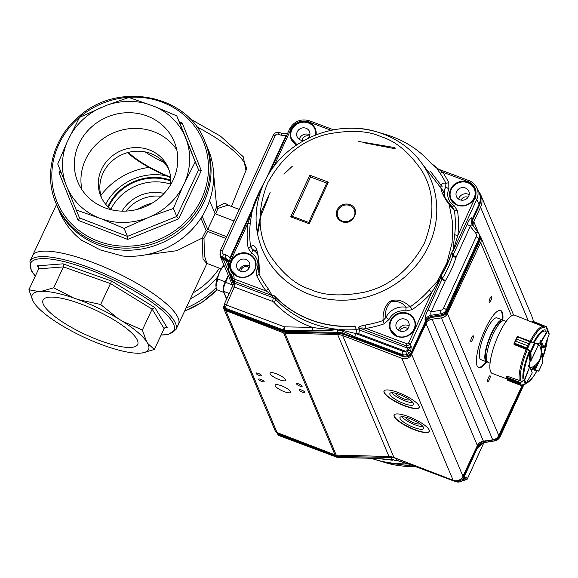 <?xml version="1.0" encoding="UTF-8"?>
<svg xmlns="http://www.w3.org/2000/svg" width="578" height="578" viewBox="0 0 578 578"><rect width="100%" height="100%" fill="white"/><g stroke="black" fill="none" stroke-linecap="round" stroke-linejoin="round"><path stroke-width="0.87" d="M143.055 286.991A80.609 20.382 25.1 0 1 178.501 324.164A80.609 20.382 -154.9 0 0 94.142 262.976A80.609 20.382 -154.9 0 0 32.505 255.772A80.609 20.382 25.1 0 1 143.055 286.991M38.769 291.522A64.252 16.242 -154.9 0 0 33.025 301.124L28.9 289.759L38.769 291.522L41.327 291.319L53.675 287.793L73.507 297.923L78.355 299.642L100.666 304.483L118.122 318.586L122.42 321.224L142.354 330.038L146.48 341.41L147.715 343.419L154.319 349.495L141.971 353.021L139.414 353.223A64.252 16.242 -154.9 0 1 139.132 353.23L139.161 353.23M34.261 303.132A64.252 16.242 -154.9 0 0 35.366 304.628L33.025 301.124M35.366 304.628A64.252 16.242 -154.9 0 0 58.313 323.319L62.619 325.956A64.252 16.242 -154.9 0 0 102.385 344.9L107.233 346.619A64.252 16.242 -154.9 0 0 139.132 353.23M141.971 353.021A64.252 16.242 -154.9 0 0 147.715 343.419M146.48 341.41A64.252 16.242 -154.9 0 0 122.42 321.224M118.122 318.586A64.252 16.242 -154.9 0 0 78.355 299.642M73.507 297.923A64.252 16.242 -154.9 0 0 41.327 291.319M114.711 320.349A52.251 13.207 25.1 0 1 137.687 344.437A52.251 13.207 25.1 0 1 84.764 334.236A52.251 13.207 25.1 0 1 43.054 300.112A52.251 13.207 25.1 0 1 114.711 320.349M111.691 281.096L110.456 283.581L63.464 266.899L63.06 263.828L111.691 281.096L154.832 307.547L167.208 327.683L165.879 327.43L164.109 328.6L154.319 349.495M154.832 307.547L152.144 309.143L142.354 330.038M53.675 287.793L63.464 266.899L38.69 268.857L38.531 266.841L37.418 265.851L63.06 263.828M164.109 328.6L152.144 309.143L110.456 283.581L100.666 304.483M38.69 268.857L28.9 289.759M170.503 184.122A47.772 44.506 -22.8 0 0 110.86 209.214M164.065 193.449A36.573 34.073 -22.8 0 0 122.03 211.136M186.087 307.973A80.609 75.104 -22.8 0 0 216.093 287.656A80.609 75.104 157.2 0 1 186.087 307.973M152.13 203.138A52.251 48.682 -22.8 0 0 137.297 209.381M170.72 180.986A47.772 44.506 -22.8 0 0 108.469 207.184M170.727 180.228A48.516 45.2 -22.8 0 0 107.913 206.657M148.936 167.396A68.298 63.631 -22.8 0 0 100.854 195.436M105.68 204.222A52.995 49.376 157.2 0 1 166.11 175.791M161.219 196.296A36.573 34.073 -22.8 0 0 126.055 211.093M127.543 152.621A48.516 12.268 -154.9 0 0 170.618 177.648M98.166 244.899A80.609 75.104 -22.8 0 0 186.145 226.692A80.609 75.104 -22.8 0 0 205.558 143.004A80.609 75.104 157.2 0 1 186.145 226.692A80.609 75.104 157.2 0 1 98.166 244.899A80.609 75.104 157.2 0 1 56.955 205.537A80.609 75.104 -22.8 0 0 98.166 244.899M145.006 151.884A46.652 11.791 -154.9 0 0 164 162.44M233.924 220.969L215.074 213.716L209.568 200.617M226.713 236.72L207.726 229.408L215.074 213.716M206.751 263.46L202.986 259.06L202.163 238.114L206.122 230.412L200.956 218.152M206.122 230.412L207.639 231.417L203.998 238.353L204.468 255.823L206.837 263.272M225.919 238.454L207.639 231.417M207.726 229.408L202.177 216.23M239.213 209.438L227.927 205.096L217.863 208.463L215.717 213.961M214.481 212.299L216.671 206.931L217.863 208.463M216.678 207.148L224.726 203.08L229.242 205.602M202.336 238.028L203.998 238.353M56.066 203.434L59.52 211.635A80.609 75.104 -22.8 0 0 81.563 240.224L100.269 249.898L122.601 256.018A80.609 75.104 -22.8 0 0 208.123 149.102L204.67 140.902C187.323 94.402 117.753 80.999 78.919 116.532C53.097 137.867 43.408 174.614 56.066 203.434A80.609 75.104 -22.8 0 0 97.285 242.796A80.609 75.104 -22.8 0 0 185.263 224.596A80.609 75.104 -22.8 0 0 204.67 140.902M128.388 152.397A46.652 11.791 -154.9 0 0 170.568 177.114M144.717 254.992L176.825 250.708L202.163 238.114M216.671 206.931L213.528 172.743M193.182 292.822A77.625 72.322 -22.8 0 0 219.402 268.192M190.408 298.747A80.609 75.104 -22.8 0 0 217.603 276.941M232.06 206.686A80.609 75.104 -22.8 0 0 231.749 205.739M101.627 198.008A36.573 34.073 157.2 0 1 111.915 161.168A36.573 34.073 157.2 0 1 151.06 153.618A36.573 34.073 157.2 0 1 168.935 169.679M67.099 142.065A64.252 59.859 -22.8 0 0 65.581 183.58L57.735 163.971L67.099 142.065L79.562 117.377L106.338 105.384L128.872 97.472L154.875 106.634L176.781 115.911L195.227 161.898L182.764 186.586L173.407 208.492L150.865 216.403L124.097 228.397L102.183 219.113L76.18 209.959L65.581 183.58M67.489 188.327A64.252 59.859 -22.8 0 0 97.241 217.212M102.183 219.113A64.252 59.859 -22.8 0 0 145.779 218.462M150.865 216.403A64.252 59.859 -22.8 0 0 182.764 186.586M185.018 181.781A64.252 59.859 -22.8 0 0 186.535 140.266M184.628 135.519A64.252 59.859 -22.8 0 0 154.875 106.634M149.933 104.734A64.252 59.859 -22.8 0 0 106.338 105.384M101.251 107.443A64.252 59.859 -22.8 0 0 69.353 137.261M147.506 116.142A52.251 48.682 157.2 0 1 174.216 141.661A52.251 48.682 157.2 0 1 144.941 206.794A52.251 48.682 157.2 0 1 77.9 182.186A52.251 48.682 157.2 0 1 90.479 127.948A52.251 48.682 157.2 0 1 147.506 116.142M179.296 121.886L182.214 123.006L201.303 170.597L178.718 218.816L176.767 216.475L173.407 208.492M78.102 220.334L79.547 217.949L127.456 236.38L127.687 239.415L78.102 220.334L59.014 172.743L60.22 170.178M201.303 170.597L198.586 169.881L195.227 161.898M182.214 123.006L180.148 123.902L176.781 115.911M61.044 172.237L59.014 172.743M79.54 217.942L76.18 209.959M180.148 123.902L198.586 169.881L176.767 216.475L127.456 236.38L124.097 228.397M81.946 189.721A52.251 48.682 157.2 0 1 100.514 140.642A52.251 48.682 157.2 0 1 154.109 131.842A52.251 48.682 157.2 0 1 176.774 149.818M111.713 209.857A36.573 34.073 157.2 0 1 100.803 196.209A36.573 34.073 157.2 0 1 109.61 158.235A36.573 34.073 157.2 0 1 149.529 149.977A36.573 34.073 157.2 0 1 168.227 167.837A36.573 34.073 157.2 0 1 170.358 185.177M478.374 367.442A30.605 7.984 111.1 0 0 486.055 361.633M502.145 319.836A30.605 7.984 111.1 0 0 500.338 310.379M486.495 361.799L480.983 359.675A22.39 5.838 -68.9 0 1 485.867 331.281A22.39 5.838 -68.9 0 1 497.066 317.886L502.578 320.002A22.39 5.838 111.1 0 0 489.089 338.802A22.39 5.838 111.1 0 0 486.495 361.799A22.39 5.838 111.1 0 0 487.471 361.864M384.095 390.923A19.406 4.906 -154.9 0 0 399.636 403.466A19.406 4.906 -154.9 0 0 419.223 407.382M413.487 403.552A13.063 3.302 25.1 0 1 413.552 404.564A13.063 3.302 25.1 0 1 400.323 402.013A13.063 3.302 25.1 0 1 389.89 393.481A13.063 3.302 25.1 0 1 401.5 395.301A13.063 3.302 25.1 0 1 413.487 403.552M394.189 414.917A19.406 4.906 -154.9 0 0 409.737 427.453A19.406 4.906 -154.9 0 0 429.324 431.369M423.587 427.539A13.063 3.302 25.1 0 1 423.645 428.551A13.063 3.302 25.1 0 1 410.416 426A13.063 3.302 25.1 0 1 399.99 417.468A13.063 3.302 25.1 0 1 411.594 419.296A13.063 3.302 25.1 0 1 423.587 427.539M388.98 456.512L337.66 334.554L284.903 333.152A3.735 3.475 157.2 0 1 283.661 332.906L225.745 310.617L277.072 432.575L334.98 454.864A3.735 3.475 -22.8 0 0 336.223 455.11L388.98 456.512A14.927 13.908 157.2 0 1 393.95 457.494L453.152 480.282A7.463 6.958 -22.8 0 0 462.964 476.272L477.37 445.522L426.051 323.572L411.644 354.321A7.463 6.958 -22.8 0 1 401.833 358.324L453.152 480.282M426.051 323.572A7.463 6.958 -22.8 0 1 432.062 319.201L483.389 441.159A7.463 6.958 -22.8 0 0 477.37 445.522M432.062 319.201L441.411 317.893A7.463 6.958 -22.8 0 0 447.423 313.522L480.65 242.601A7.463 6.958 -22.8 0 0 480.802 237.117A7.463 6.958 -22.8 0 0 479.935 235.643L479.733 235.376M483.389 441.159L492.731 439.851A7.463 6.958 -22.8 0 0 498.742 435.48L522.382 385.013M486.741 361.871A30.605 7.984 -68.9 0 1 478.7 367.601A30.605 7.984 -68.9 0 1 485.383 328.795A30.605 7.984 -68.9 0 1 500.685 310.48A30.605 7.984 -68.9 0 1 502.817 320.118M471.655 337.631A3.085 0.802 -68.9 0 1 473.201 335.789A3.085 0.802 -68.9 0 1 472.84 338.954A3.085 0.802 -68.9 0 1 470.983 341.547A3.085 0.802 -68.9 0 1 471.655 337.631M490.036 298.393A3.085 0.802 -68.9 0 1 491.582 296.55A3.085 0.802 -68.9 0 1 491.228 299.715A3.085 0.802 -68.9 0 1 489.364 302.308A3.085 0.802 -68.9 0 1 490.036 298.393M488.482 377.615A3.085 0.802 -68.9 0 1 490.028 375.772A3.085 0.802 -68.9 0 1 489.667 378.937A3.085 0.802 -68.9 0 1 487.81 381.531A3.085 0.802 -68.9 0 1 488.482 377.615M473.317 226.265A7.463 6.958 157.2 0 1 473.779 221.685L480.549 207.227A16.422 15.303 -22.8 0 0 480.889 195.162A16.422 15.303 -22.8 0 0 478.468 191.296M533.277 321.433A16.422 15.303 -22.8 0 0 532.208 317.12L480.889 195.162M220.016 254.371A5.968 5.563 -22.8 0 0 220.413 256.654A5.968 5.563 -22.8 0 0 223.469 259.565L225.868 260.49A7.463 6.958 157.2 0 1 228.635 262.441M229.545 272.859A16.422 15.303 -22.8 0 0 230.644 277.613A16.422 15.303 -22.8 0 0 232.941 281.341A4.48 4.176 157.2 0 1 233.396 281.999M261.624 375.527A3.085 0.78 25.1 0 1 261.639 375.765A3.085 0.78 25.1 0 1 258.511 375.165A3.085 0.78 25.1 0 1 256.054 373.15A3.085 0.78 25.1 0 1 258.792 373.583A3.085 0.78 25.1 0 1 261.624 375.527M304.664 392.094A3.085 0.78 25.1 0 1 304.678 392.332A3.085 0.78 25.1 0 1 301.55 391.732A3.085 0.78 25.1 0 1 299.086 389.716A3.085 0.78 25.1 0 1 301.832 390.15A3.085 0.78 25.1 0 1 304.664 392.094M302.142 386.097A3.085 0.78 25.1 0 1 302.157 386.335A3.085 0.78 25.1 0 1 299.028 385.736A3.085 0.78 25.1 0 1 296.565 383.72A3.085 0.78 25.1 0 1 299.31 384.146A3.085 0.78 25.1 0 1 302.142 386.097M264.146 381.531A3.085 0.78 25.1 0 1 264.16 381.769A3.085 0.78 25.1 0 1 261.039 381.162A3.085 0.78 25.1 0 1 258.576 379.146A3.085 0.78 25.1 0 1 261.314 379.58A3.085 0.78 25.1 0 1 264.146 381.531M285.539 379.71A8.54 2.16 25.1 0 1 285.575 380.367A8.54 2.16 25.1 0 1 276.927 378.698A8.54 2.16 25.1 0 1 270.107 373.121A8.54 2.16 25.1 0 1 277.693 374.313A8.54 2.16 25.1 0 1 285.539 379.71M290.582 391.703A8.54 2.16 25.1 0 1 290.626 392.361A8.54 2.16 25.1 0 1 281.97 390.692A8.54 2.16 25.1 0 1 275.15 385.114A8.54 2.16 25.1 0 1 282.743 386.306A8.54 2.16 25.1 0 1 290.582 391.703M337.66 334.554A14.927 13.908 157.2 0 1 342.631 335.536L401.833 358.324M419.079 406.009A19.406 4.906 25.1 0 1 419.173 407.512A19.406 4.906 25.1 0 1 399.514 403.726A19.406 4.906 25.1 0 1 384.023 391.053A19.406 4.906 25.1 0 1 401.269 393.762A19.406 4.906 25.1 0 1 419.079 406.009M429.179 430.003A19.406 4.906 25.1 0 1 429.266 431.506A19.406 4.906 25.1 0 1 409.614 427.713A19.406 4.906 25.1 0 1 394.117 415.04A19.406 4.906 25.1 0 1 411.363 417.75A19.406 4.906 25.1 0 1 429.179 430.003M223.896 306.094A3.735 3.475 -22.8 0 0 225.745 310.617M302.142 140.425A4.964 4.624 157.2 0 1 309.461 136.263M461.15 200.125A4.964 4.624 157.2 0 1 468.057 197.3M399.839 331.042A4.964 4.624 157.2 0 1 407.808 328.73M240.867 271.414A4.964 4.624 157.2 0 1 249.241 267.766M409.665 399.759A7.543 1.907 25.1 0 1 402.136 398.134A7.543 1.907 25.1 0 1 396.067 393.387M391.696 392.729A13.063 3.302 -154.9 0 0 401.544 399.398A13.063 3.302 -154.9 0 0 412.967 402.693M419.758 423.746A7.543 1.907 25.1 0 1 412.23 422.121A7.543 1.907 25.1 0 1 406.161 417.381M401.789 416.724A13.063 3.302 -154.9 0 0 411.644 423.385A13.063 3.302 -154.9 0 0 423.067 426.687M223.838 308.796L275.157 430.755A3.735 3.475 -22.8 0 0 277.064 432.575M522.859 384.861L499.536 435.906A6.719 6.257 157.2 0 1 494.154 439.887L484.819 441.274L485.043 442.481L494.602 440.898A6.661 6.206 -22.8 0 0 499.934 436.954L499.081 434.931L502.304 427.886M335.948 455.096L336.512 455.305L337.364 457.321A2.933 2.731 -22.8 0 0 338.34 457.509L366.156 457.993C387.282 458.816 389.03 459.633 391.819 459.958L390.685 457.415L337.892 456.497A2.984 2.782 157.2 0 1 336.895 456.309L278.733 434.555A2.984 2.782 157.2 0 1 277.137 432.973L276.978 432.539M366.156 457.993A2.688 0.419 91 0 0 366.286 458.13L338.47 457.646A2.688 0.419 91 0 1 338.34 457.509L337.487 455.486A2.933 2.738 157.2 0 1 336.512 455.305A1.792 0.462 -69.5 0 1 336.475 455.117M408.581 464.069L397.339 460.565L394.153 460.391L396.797 460.312L408.451 463.932L455.97 481.792L460.543 481.842L462.805 480.412L464.654 478.324C465.81 477.088 466.403 476.734 466.439 477.269L464.567 478.736M409.78 463.585L395.908 458.397L396.797 460.312L397.816 460.565M481.655 444.027L478.649 447.184L478.252 446.137A8.208 7.651 157.2 0 1 484.819 441.274L484.696 440.971M460.543 481.842L462.805 480.412M477.659 444.966A1.792 0.455 -155.4 0 1 477.804 445.161L478.252 446.137L464.148 477.002A6.719 6.257 157.2 0 1 455.775 480.773M464.401 478.945L464.654 478.324L463.7 476.026A6.669 6.213 157.2 0 1 460.312 479.393M463.419 480.78L467.197 479.068L466.439 477.269L463.939 478.873M366.286 458.13L380.331 458.845L392.325 460.211A103.997 96.894 157.2 0 1 386.118 459.358M394.037 460.305L393.647 459.452L391.985 459.286L392.368 460.139L391.609 460.037M390.36 456.613L390.685 457.415A15.678 14.602 157.2 0 1 395.908 458.397L395.843 458.224M478.649 447.184C480 444.475 482.204 442.842 485.267 442.286L494.602 440.898L494.024 439.555M349.697 205.522A8.959 8.345 157.2 0 1 354.35 209.922A8.959 8.345 157.2 0 1 349.329 221.092A8.959 8.345 157.2 0 1 337.834 216.873A8.959 8.345 157.2 0 1 339.965 207.596A8.959 8.345 157.2 0 1 349.697 205.522M326.751 183.082L308.724 222.451L292.519 216.374L310.552 177.005L326.751 183.082L328.34 182.128L309.266 223.773L308.724 222.451M309.266 223.773L290.727 216.822L309.794 175.177L310.552 177.005M290.727 216.822L292.519 216.374M256.827 250.498L252.846 249.783L250.642 246.885C252.839 244.443 254.876 245.426 256.762 249.841C258.72 256.3 259.508 264.384 259.125 274.08L258.72 271.833C258.843 264.319 258.648 259.182 258.135 256.415L256.827 250.498M406.948 343.802A1.192 1.113 -22.8 0 0 408.509 343.151L410.38 344.351L406.479 345.962L406.948 343.802L365.961 328.427L365.303 325.046A103.867 96.772 -22.8 0 0 383.041 320.544L384.189 323.803L389.03 319.49L385.945 317.43A17.969 16.74 157.2 0 1 406.081 307.243C402.743 302.778 397.736 300.835 391.068 301.434C386.444 306.557 384.738 311.889 385.945 317.43L383.041 320.544C382.788 311.853 385.071 305.487 389.875 301.434C396.226 298.479 403.032 300.249 410.293 306.759L406.081 307.243L405.814 310.993L412.186 309.627L410.293 306.759A103.867 96.772 -22.8 0 0 429.353 289.939A2.984 0.491 -138.2 0 0 431.78 292.352A106.735 99.445 157.2 0 1 412.186 309.627M442.596 193.478L446.563 199.981L453.109 208.008L454.395 210.457C442.56 198.63 435.545 181.203 445.913 183.269L448.795 182.735L448.846 188.883L445.703 186.947L442.712 193.709M349.892 204.619C361.423 208.391 353.18 226.395 342.082 221.677A9.703 9.038 157.2 0 1 337.212 209.857A9.703 9.038 157.2 0 1 349.892 204.619M451.974 207.032L454.07 205.631L457.509 210.674L454.395 210.457A103.867 96.772 -22.8 0 1 454.727 234.545A2.984 0.961 6.6 0 0 457.848 235.427L453.766 248.475C453.412 249.638 453.557 249.703 454.2 248.67L453.419 249.768C453.26 247.673 452.726 251.307 454.727 234.545M451.866 252.015L454.2 248.67L476.734 199.468A15.418 14.371 157.2 0 0 476.734 187.669A15.418 14.371 157.2 0 0 468.989 180.676A1.792 0.462 110.6 0 0 468.903 180.582L438.666 169.246L442.632 172.143A2.984 1.069 146 0 1 439.923 172.959A103.867 96.772 -22.8 0 1 445.913 183.269L445.703 186.947A17.969 16.74 157.2 0 0 444.822 197.416M384.189 323.803A106.735 99.445 157.2 0 1 365.961 328.427C362.11 327.748 360.217 327.82 360.289 328.644L358.649 327.842L359.53 330.081L407.338 348.014L411.24 346.403L410.785 350.629L409.13 353.18L406.833 354.552L405.677 351.294L406.811 351.005L407.338 348.014L406.479 345.962L358.23 327.531M359.075 327.69L358.786 327.401C359.502 326.491 361.669 325.703 365.303 325.046M224.148 304.714A2.688 0.686 24.6 0 1 224.141 304.519L232.255 286.811L233.245 284.159L233.31 281.457L235 283.386L273.141 297.692L272.31 295.459L270.844 295.098C270.865 294.31 269.297 292.945 266.118 290.987A106.735 99.445 157.2 0 1 256.849 276.053L259.125 274.08A103.867 96.772 -22.8 0 0 268.149 288.617L271.891 294.99L274.485 295.885L272.578 295.409M268.149 288.617L266.118 290.987L234.762 279.232L234.292 281.392L235.015 284.39L234.314 287.028L272.354 301.297A4.48 4.169 157.2 0 1 273.914 302.323A2.984 1.026 136.7 0 0 275.749 299.404A103.997 96.894 -22.8 0 0 337.147 329.287L337.631 330.32L339.293 330.486L338.968 329.467L355.549 333.506L354.834 336.75L338.925 329.547M271.891 294.997L270.844 295.098L234.292 281.392L232.688 279.788L232.529 278.661L232.681 279.766M257.846 254.573A17.969 16.74 157.2 0 0 252.846 249.783L251.575 253.157L248.135 248.106L250.642 246.885A103.867 96.772 -22.8 0 1 250.296 222.942C252.319 208.571 252.492 211.165 252.47 210.031L247.781 223.505A2.984 0.961 -173.5 0 0 250.296 222.942M256.849 276.053L256.798 269.904L259.11 269.868M274.023 166.356A2.984 0.491 41.9 0 1 273.972 166.32A106.735 99.445 157.2 0 1 274.492 165.742M273.618 166.89L291.384 128.287A13.634 12.702 157.2 0 1 308.695 121.915L331.1 130.317M232.537 278.444L231.381 275.309A15.418 14.371 157.2 0 1 228.91 271.111A15.418 14.371 157.2 0 1 228.96 261.574L252.297 210.493L260.873 188.746A104.25 97.126 -22.8 0 0 253.865 205.609L253.576 206.671M438.637 169.238L430.364 162.548C418.523 149.312 403.82 140.028 386.256 134.696A102.075 95.103 157.2 0 1 430.292 162.497L431.896 164.13M439.114 169.47L434.548 166.464M439.923 172.959L436.809 168.241M441.115 275.46L442.466 278.35L442.047 279.138A2.984 0.759 -155.4 0 0 445.161 281.132A4.48 4.169 157.2 0 1 445.414 280.655A2.984 0.657 31.6 0 1 442.466 278.35A104.445 97.314 -22.8 0 0 452.798 255.779L451.548 253.07A104.307 97.183 157.2 0 1 441.216 275.619L440.646 276.515L441.115 275.46A104.25 97.126 -22.8 0 0 451.432 252.926M409.13 353.18L406.811 351.005L411.24 346.403L410.38 344.351L439.164 281.5C439.974 278.69 437.38 283.343 436.079 285.322L431.78 292.352L408.509 343.151M429.353 289.939C436.376 282.086 439.793 278.748 439.612 279.925L440.646 276.515M273.914 302.323A106.981 99.676 -22.8 0 0 312.358 327.365L284.549 326.852A2.688 0.419 91 0 0 284.737 330.269L312.546 330.775L312.358 327.365C320.436 328.738 328.492 329.409 336.541 329.373L337.147 329.287M233.346 281.645L235.015 284.39L233.519 282.505M253.504 206.736L252.55 209.922M229.972 259.233L230.008 257.745L230.564 257.94M228.96 261.574L230.362 261.531L247.781 223.505A106.735 99.445 157.2 0 0 248.135 248.106M252.861 208.759A2.984 0.853 17.3 0 1 252.441 208.672A4.48 4.169 157.2 0 1 252.246 209.178L230.008 257.745A10.953 10.202 -22.8 0 0 225.969 254.985L223.556 254.082A2.485 2.312 157.2 0 1 222.313 251.062L275.2 135.57A2.485 2.312 157.2 0 1 278.444 134.226L280.857 135.129L285.864 135.765L286.97 134.775M266.501 178.06L285.864 135.765L286.428 135.96M291.384 128.287L290.04 128.078C294.823 120.925 301.34 118.512 309.577 120.838A1.792 0.462 110.6 0 0 308.695 121.915M435.039 166.796L430.393 162.591M478.143 232.356L472.717 225.521C472.139 224.517 471.323 224.777 470.261 226.316L467.147 224.322C469.018 219.756 470.586 217.595 471.865 217.827L471.865 224.156L472.587 225.348M472.717 225.521L471.865 224.148M445.414 280.655A107.429 100.095 -22.8 0 0 456.042 257.448A4.48 4.169 157.2 0 1 456.23 256.95L470.261 226.316L475.716 233.18A3.974 3.706 157.2 0 1 476.127 236.886L443.536 308.052A3.974 3.706 157.2 0 1 440.349 310.4L431.13 311.766C430.559 313.775 430.74 314.909 431.665 315.169C428.601 315.718 426.398 317.351 425.047 320.06C424.938 317.279 425.928 313.847 428.016 309.772L431.13 311.766L445.161 281.132M407.635 350.254L410.785 350.629L411.413 352.002L425.545 321.144A8.208 7.651 157.2 0 1 432.12 316.289L441.455 314.902L441.852 315.819L432.517 317.199A8.258 7.695 -22.8 0 0 425.907 322.091L411.774 352.941L411.413 352.002A6.719 6.257 157.2 0 1 402.635 355.629L403.061 356.547L343.621 334.257A15.722 14.652 -22.8 0 0 338.376 333.268L285.59 332.299L285.178 331.389L337.971 332.35A15.678 14.602 157.2 0 1 343.195 333.34L402.635 355.629L402.209 354.516A2.688 0.694 -69.4 0 1 402.917 351.265L355.549 333.506A106.981 99.676 -22.8 0 0 356.836 333.419A4.48 4.169 157.2 0 1 358.743 333.694L405.677 351.294A3.974 3.706 157.2 0 1 402.917 351.265M343.05 330.623L342.4 331.245L343.621 334.257A1.792 0.462 -69.4 0 0 343.708 334.344L403.148 356.633A1.792 0.462 -69.4 0 1 403.061 356.547A6.669 6.213 157.2 0 0 411.774 352.941A1.792 0.455 -155.4 0 1 411.774 353.071L425.907 322.213A1.792 0.455 -155.4 0 0 425.907 322.091L425.047 320.06M336.541 329.373L337.263 329.381M312.546 330.775C333.52 330.63 334.272 329.821 336.851 329.547L338.462 333.354L343.708 334.344A1.792 0.462 -69.4 0 0 343.838 334.337M226.33 305.04A2.688 0.694 110.6 0 0 225.615 308.284L283.755 330.081L284.607 332.112L226.468 310.314L226.041 309.396L284.181 331.201A2.984 2.782 -22.8 0 0 285.178 331.389L284.737 330.269A2.933 2.731 157.2 0 1 283.755 330.081A2.688 0.694 -69.4 0 1 284.47 326.837L226.33 305.04L234.314 287.028L232.255 287.006M224.054 306.73A2.933 2.731 157.2 0 0 225.615 308.284L226.041 309.396A2.984 2.782 157.2 0 1 224.452 307.814L224.141 304.519A2.688 0.686 24.6 0 1 226.208 304.743M448.795 182.735A106.735 99.445 157.2 0 0 442.632 172.143L468.021 181.665A1.792 0.462 110.6 0 1 468.903 180.582C472.472 181.969 475.08 184.331 476.734 187.669L479.01 192.416A15.678 14.602 157.2 0 1 479.516 193.623A15.678 14.602 157.2 0 1 479.003 204.41L479.364 205.356L472.725 219.857A8.258 7.695 -22.8 0 0 472.233 224.828L472.725 219.987A1.792 0.455 -155.4 0 0 472.725 219.857L472.363 218.91L479.003 204.41L476.734 199.468A1.792 0.455 -155.4 0 0 474.863 198.268L457.848 235.427A106.735 99.445 157.2 0 0 457.509 210.674M472.132 224.661A8.208 7.651 157.2 0 1 472.096 224.56A8.208 7.651 157.2 0 1 472.363 218.91L471.865 217.827M443.536 308.052A2.688 0.686 -155.4 0 1 446.339 309.844A6.661 6.206 157.2 0 1 441 313.789L441.455 314.902A6.719 6.257 157.2 0 0 446.837 310.928L446.339 309.844L478.931 238.678A6.661 6.206 157.2 0 0 478.931 233.584L478.201 232.414A2.688 0.946 141.6 0 1 478.237 232.479A6.661 6.206 157.2 0 1 478.931 233.584L479.429 234.625A6.719 6.257 157.2 0 1 479.646 235.138A6.719 6.257 157.2 0 1 479.429 239.762L479.783 240.708L447.191 311.874L446.837 310.928L479.429 239.762L478.931 238.678A2.688 0.686 -155.4 0 0 476.127 236.886M232.616 279.564A15.678 14.602 157.2 0 1 231.222 277.259A15.678 14.602 157.2 0 1 230.716 276.053L228.91 271.111L228.953 261.458M228.787 261.957A8.258 7.695 -22.8 0 0 226.106 260.259L223.7 259.356L223.274 258.445L225.68 259.349A8.208 7.651 157.2 0 1 228.895 261.632M225.969 254.985A2.688 0.694 -69.4 0 0 225.254 258.229L222.848 257.326L223.274 258.445A5.224 4.87 157.2 0 1 220.485 255.671L220.247 250.838A2.688 0.686 24.6 0 1 222.313 251.062M450.927 198.767A12.687 11.82 157.2 0 1 453.983 185.661A12.687 11.82 157.2 0 1 467.747 182.742A12.687 11.82 157.2 0 1 474.314 188.927M465.348 187.987A6.719 6.257 157.2 0 1 468.715 191.036A6.719 6.257 157.2 0 1 465.066 199.663A6.719 6.257 157.2 0 1 456.345 196.238A6.719 6.257 157.2 0 1 458.152 189.447A6.719 6.257 157.2 0 1 465.348 187.987M390.822 330.002A12.687 11.82 157.2 0 1 393.878 316.896A12.687 11.82 157.2 0 1 407.649 313.977A12.687 11.82 157.2 0 1 414.209 320.161M405.243 319.229A6.719 6.257 157.2 0 1 408.617 322.271A6.719 6.257 157.2 0 1 404.968 330.905A6.719 6.257 157.2 0 1 396.241 327.48A6.719 6.257 157.2 0 1 398.054 320.682A6.719 6.257 157.2 0 1 405.243 319.229M231.496 270.258A12.687 11.82 157.2 0 1 234.552 257.152A12.687 11.82 157.2 0 1 248.323 254.233A12.687 11.82 157.2 0 1 254.891 260.418M245.917 259.479A6.719 6.257 157.2 0 1 249.291 262.528A6.719 6.257 157.2 0 1 245.643 271.154A6.719 6.257 157.2 0 1 236.922 267.73A6.719 6.257 157.2 0 1 238.728 260.938A6.719 6.257 157.2 0 1 245.917 259.479M291.601 139.023A12.687 11.82 157.2 0 1 294.657 125.917A12.687 11.82 157.2 0 1 308.428 122.991A12.687 11.82 157.2 0 1 314.988 129.176M304.071 140.396A6.719 6.257 157.2 0 1 297.02 136.495A6.719 6.257 157.2 0 1 298.826 129.696A6.719 6.257 157.2 0 1 306.022 128.244A6.719 6.257 157.2 0 1 309.396 131.285A6.719 6.257 157.2 0 1 308.139 138.265M458.6 199.107A7.059 6.575 157.2 0 1 458.99 198.001A7.059 6.575 157.2 0 1 468.216 194.186A7.059 6.575 157.2 0 1 469.199 194.649M398.495 330.349A7.059 6.575 157.2 0 1 398.892 329.236A7.059 6.575 157.2 0 1 408.111 325.428A7.059 6.575 157.2 0 1 409.094 325.891M239.169 270.598A7.059 6.575 157.2 0 1 239.567 269.493A7.059 6.575 157.2 0 1 248.786 265.678A7.059 6.575 157.2 0 1 249.768 266.14M299.274 139.363A7.059 6.575 157.2 0 1 299.671 138.25A7.059 6.575 157.2 0 1 308.89 134.443A7.059 6.575 157.2 0 1 309.873 134.905M506.169 321.382L504.327 320.674A22.39 5.838 111.1 0 0 490.838 339.474A22.39 5.838 111.1 0 0 488.244 362.471L490.079 363.179M503.351 320.609A22.39 5.838 111.1 0 0 502.578 320.002M501.979 321.216A21.046 5.491 111.1 0 0 489.414 338.932A21.046 5.491 111.1 0 0 486.864 360.499M543.876 347.645L542.439 347.681M507.014 378.937L492.232 373.446A31.198 8.135 -68.9 0 1 499.016 333.874A31.198 8.135 -68.9 0 1 514.644 315.212L543.551 326.729A30.836 8.041 -68.9 0 0 530.026 341.295M517.664 336.569L517.606 336.548A30.988 8.085 -68.9 0 1 517.606 336.548L516.696 339.069L517.216 336.728L530.329 341.959L530.987 341.706L528.791 343.737L530.46 342.053M542.388 347.638L542.012 346.742A14.927 3.894 111.1 0 1 541.181 351.836M533.79 369.841L535.011 366.539A14.927 3.894 111.1 0 1 531.485 370.426M519.933 382.607L519.384 383.684L520.128 382.419L524.376 379.912L523.928 380.895L525.272 384.081L526.132 383.395L532.28 372.918L529.737 366.264L528.675 365.701L528.227 366.351L529.311 366.77L529.397 366.004L531.854 371.827M530.243 360.39A14.927 3.894 111.1 0 0 529.159 365.888M523.769 378.258A27.376 7.138 -68.9 0 1 529.455 352.696L529.715 360.188M545.748 331.331A27.376 7.138 -68.9 0 0 534.115 342.754L537.388 343.563M542.417 347.674L544.108 347.645L541.528 341.526L540.611 342.075L541.311 341.143L540.235 340.731L540.314 342.711A14.927 3.894 111.1 0 0 538.371 343.939M540.936 349.625A14.927 3.894 111.1 0 0 541.34 346.482L542.012 346.742M531.261 369.884A14.927 3.894 111.1 0 0 534.339 366.286L535.011 366.539M529.701 366.77L529.397 366.004L529.701 366.77L524.716 380.035L526.081 383.474M519.897 380.685L507.166 376.134L506.704 377.969L507.274 379.016L506.545 377.802L506.942 376.134L506.538 377.217M520.821 385.338L519.723 384.493L521.118 385.367M519.384 383.676L507.274 379.024L519.384 383.676L519.723 384.486L507.614 379.825L507.701 380.338L506.545 377.802M506.718 377.326L506.631 378.026M519.832 382.99L506.552 377.824M506.538 377.181L520.128 382.419L521.363 385.309M523.747 380.613L520.308 382.694M507.535 380.151L520.72 385.36L525.229 384.095M534.831 370.245L533.732 369.819L534.867 370.252L534.585 369.14L535.185 370.043L542.684 354.025L541.723 353.902L542.54 353.657L541.405 353.194M538.783 370.968L542.93 362.066L538.833 370.997L534.787 370.202M542.901 362.175L542.554 362.608L542.54 353.657M534.896 370.26L538.443 371.155L535.206 370.072M537.872 344.755L538.624 344.372L531.124 360.397L529.636 360.036M530.741 359.993L530.727 360.556L531.124 360.397L530.741 359.993M530.604 341.511L517.52 336.533M527.577 348.202L527.801 345.861L527.461 348.801L527.418 348.166L514.449 343.173L514.189 344.567L526.811 349.603M515.692 341.201L514.449 343.173L515.699 341.193L527.801 345.846L515.692 341.201L516.689 339.076L528.798 343.729L527.801 345.861M530.792 341.685L527.461 348.801M514.037 343.52L514.268 343.101L514.174 343.831M517.874 336.62L534.86 343.065L535.026 343.448L534.375 343.173L530.467 351.511L530.907 352.24L530.503 352.356L527.562 349.018L514.008 343.657L514.044 344.437M529.672 360.173L531.131 360.441L538.624 344.445L535.026 343.448L530.907 352.24L531.124 360.397M534.318 342.891L531.045 341.988M527.851 348.801L530.178 351.727M544.086 347.689L549.1 334.387L549.093 333.224L546.42 326.7L533.198 321.411L532.417 322.293M546.42 326.7L533.162 321.39L532.555 321.65L533.01 321.411M533.198 321.411L532.576 321.606M544.23 327.119L544.758 327.618M541.218 341.323L541.528 341.526L547.677 331.028L549.093 334.387L547.749 330.038L547.677 331.028L547.402 330.746L546.196 326.78L532.808 321.628L532.222 322.213M546.297 326.505L547.568 329.446M546.477 326.837L547.467 329.973M539.809 345.933A11.986 3.128 111.1 0 0 539.787 345.897A11.986 3.128 111.1 0 0 538.183 345.391M530.351 360.434A11.986 3.128 111.1 0 0 529.816 366.459M530.17 367.29A11.986 3.128 111.1 0 0 531.464 367.536A16.422 16.422 0 0 0 539.787 345.897M224.047 265.28L223.816 265.497A12.434 3.244 -68.9 0 0 217.22 278.141A12.434 3.244 -68.9 0 0 215.919 286.009L216.425 289.578L223.809 292.417M215.999 286.847L217.646 278.907L225.225 281.826M217.646 278.907C218.303 274.124 220.312 269.847 223.657 266.075L224.517 266.407M223.657 266.075L223.924 265.475M167.208 327.683L164.687 327.878M38.863 268.206L37.418 265.851M161.154 334.908A79.121 19.999 -154.9 0 0 110.803 278.654A79.121 19.999 -154.9 0 0 35.352 275.981M206.946 263.438L175.929 329.655A80.609 20.382 -154.9 0 0 111.576 277.007A80.609 20.382 -154.9 0 0 29.926 261.263L31.306 270.685L35.272 276.154M216.952 289.78A80.609 75.104 157.2 0 1 184.685 310.957M225.073 282.216L228.288 275.359M223.224 290.445A6.719 1.756 -68.9 0 1 225.03 282.31L225.601 282.317A7.463 1.944 111.1 0 0 223.585 291.355L226.742 298.848M228.556 276.002L225.601 282.317L232.298 284.896M228.274 275.323L225.03 282.252C223.361 285.778 222.754 288.689 223.209 290.994A0.744 0.694 -22.8 0 0 223.585 291.355L229.184 293.508M196.693 126.77A76.549 19.349 25.1 0 1 245.946 170.589L231.46 206.454M178.718 218.816L127.687 239.415M97.689 240.99A79.121 73.717 -22.8 0 0 208.131 160.771A79.121 73.717 -22.8 0 0 84.663 113.245A79.121 73.717 -22.8 0 0 97.689 240.99M334.98 454.864L283.661 332.906M284.903 333.152L336.223 455.11M462.964 476.272L411.644 354.321M441.411 317.893L492.731 439.851M447.423 313.522L498.742 435.48M480.65 242.601L511.479 315.87M473.779 221.685L478.411 232.703M480.549 207.227L528.27 320.638M223.469 259.565L229.719 274.427M228.086 265.772L225.868 260.49M233.44 282.519L232.941 281.341M342.631 335.536L393.95 457.494M278.321 433.059A1.792 0.462 110.5 0 0 278.35 433.551A2.933 2.738 157.2 0 1 277.079 432.582M338.47 457.646L337.494 457.465A2.688 0.694 -69.5 0 1 337.364 457.321L279.203 435.574A2.688 0.694 110.5 0 0 279.333 435.711L277.729 434.244A2.933 2.731 -22.8 0 0 279.203 435.574L278.35 433.551L322.791 450.175M337.408 455.139L375.281 456.15M523.878 384.543L499.934 436.954A2.688 0.686 -155.4 0 1 499.941 437.141L523.986 384.507M498.511 435.935A6.669 6.213 -22.8 0 0 499.081 434.931A1.792 0.455 -155.4 0 0 499.038 434.851M463.281 475.6A1.792 0.455 24.6 0 1 463.7 476.026L477.804 445.161A8.258 7.695 157.2 0 1 479.01 443.261M408.451 463.932L455.84 481.655A2.688 0.694 110.5 0 0 455.97 481.792M455.428 480.759L455.84 481.655A6.661 6.206 -22.8 0 0 460.464 481.691M483.772 442.806L467.19 479.22M462.855 480.578L467.205 479.191L483.844 442.784M462.906 480.542L463.296 480.686L463.151 480.332M397.751 460.652A103.997 96.894 157.2 0 1 394.153 460.391M407.981 463.845A103.83 96.736 157.2 0 1 371.206 458.289M408.169 463.917A103.773 96.685 157.2 0 1 375.201 459.618A103.773 96.685 157.2 0 1 371.04 458.282L385.475 462.689A91.259 85.024 157.2 0 0 414.946 466.446M309.794 175.177L328.34 182.128M310.538 289.426C296.427 285.25 283.097 274.174 270.555 256.22C257.672 235.716 256.661 211.382 267.535 183.226C282.165 156.508 302.077 140.158 327.271 134.168C350.217 129.747 368.273 130.642 381.437 136.863C395.547 141.046 408.87 152.115 421.42 170.077C434.302 190.581 435.313 214.915 424.44 243.071C409.809 269.789 389.897 286.139 364.704 292.128C341.757 296.55 323.702 295.647 310.538 289.426M454.07 205.631A14.977 13.959 157.2 0 1 448.846 188.883M456.23 256.95A2.984 0.759 24.6 0 1 453.116 254.956L452.798 255.779A2.984 0.853 -162.5 0 0 456.042 257.448M389.03 319.49A14.977 13.959 157.2 0 1 405.814 310.993M358.743 333.694L359.53 330.081L356.351 329.633A2.984 0.368 -94.1 0 1 356.836 333.419M272.354 301.297A2.984 0.773 -69.4 0 0 273.141 297.692L275.749 299.404L274.499 296.059A103.83 96.736 157.2 0 0 355.022 326.252L356.351 329.633A103.997 96.894 -22.8 0 1 338.968 329.467M252.246 209.178A2.984 0.759 -155.4 0 0 252.68 209.33M251.575 253.157A14.977 13.959 157.2 0 1 256.798 269.904M258.424 193.724A107.429 100.095 -22.8 0 0 252.441 208.672M468.021 181.665A13.634 12.702 157.2 0 1 474.863 198.268M456.569 204.915A13.135 12.239 -22.8 0 0 474.09 198.767A13.135 12.239 -22.8 0 0 468.505 182.373A13.135 12.239 -22.8 0 0 450.977 188.529A13.135 12.239 -22.8 0 0 456.569 204.915M396.465 336.158A13.135 12.239 -22.8 0 0 413.985 330.002A13.135 12.239 -22.8 0 0 408.4 313.616A13.135 12.239 -22.8 0 0 390.88 319.764A13.135 12.239 -22.8 0 0 396.465 336.158M274.485 295.885A103.773 96.685 -22.8 0 0 354.971 326.064M234.762 279.232A1.192 1.113 157.2 0 1 234.061 278.17A7.268 6.77 -22.8 0 0 232.522 273.604A13.634 12.702 157.2 0 1 230.362 261.531M232.544 278.748L234.061 278.17M233.382 283.993L234.914 285.445M237.139 276.407A13.135 12.239 -22.8 0 0 254.66 270.258A13.135 12.239 -22.8 0 0 249.075 253.865A13.135 12.239 -22.8 0 0 231.554 260.021A13.135 12.239 -22.8 0 0 237.139 276.407M316.123 134.768A13.135 12.239 -22.8 0 0 309.179 122.63A13.135 12.239 -22.8 0 0 291.803 128.511A13.135 12.239 -22.8 0 0 296.695 144.912M423.949 156.017A102.133 95.16 157.2 0 1 430.328 162.519M467.147 224.322L453.116 254.956L451.909 252.34L453.455 250.13M472.667 225.442L478.201 232.414A2.688 0.946 141.6 0 0 475.716 233.18M447.09 312.084A1.792 0.455 -155.4 0 0 447.199 311.997L441.924 315.913L432.59 317.293L431.665 315.169L441 313.789L440.349 310.4M439.829 279.875L440.841 276.501L442.047 279.138L428.016 309.772M406.833 354.552A6.661 6.206 157.2 0 1 402.209 354.516L354.834 336.75M232.522 273.604A1.792 0.621 -40.9 0 0 231.381 275.309A5.477 5.101 157.2 0 1 232.262 276.797A5.477 5.101 157.2 0 1 232.551 278.589M226.316 260.346A1.792 0.462 -69.4 0 1 226.193 260.353A1.792 0.462 -69.4 0 1 226.106 260.259L225.254 258.229A8.265 7.702 157.2 0 1 229.032 261.292M220.088 254.587A5.166 4.819 157.2 0 0 222.848 257.326A2.688 0.694 -69.4 0 1 223.556 254.082M220.254 251.033A2.688 0.686 24.6 0 1 220.247 250.838L273.141 135.353A2.688 0.686 24.6 0 1 275.2 135.57M273.141 135.541A2.688 0.686 24.6 0 1 273.141 135.353C274.644 132.723 276.855 131.813 279.766 132.615A2.688 0.694 110.6 0 0 278.444 134.226M279.904 132.752A2.688 0.694 110.6 0 0 279.766 132.615L282.18 133.518A2.688 0.694 110.6 0 0 280.857 135.129M282.31 133.655A2.688 0.694 110.6 0 0 282.18 133.518L287.454 133.713M309.671 120.932A1.792 0.462 110.6 0 0 309.577 120.838L333.557 129.826M284.607 332.112A2.933 2.738 -22.8 0 0 285.59 332.299L284.694 332.206A1.792 0.462 -69.4 0 1 284.607 332.112M226.684 310.393A1.792 0.462 110.6 0 1 226.554 310.408A1.792 0.462 110.6 0 1 226.468 310.314A2.933 2.738 157.2 0 1 224.994 308.984L224.546 308.045M479.516 193.623L479.87 194.598A15.628 14.558 157.2 0 1 479.364 205.356A1.792 0.455 -155.4 0 1 479.372 205.479A1.792 0.455 -155.4 0 1 479.27 205.558M479.646 235.138L480 236.12A6.669 6.213 157.2 0 1 479.783 240.708A1.792 0.455 -155.4 0 1 479.791 240.831A1.792 0.455 -155.4 0 1 479.689 240.91M480 236.12L479.791 240.831L447.199 311.997A1.792 0.455 -155.4 0 0 447.191 311.874A6.669 6.213 157.2 0 1 441.852 315.819L441.924 315.913M284.831 332.191A1.792 0.462 -69.4 0 1 284.694 332.206L226.554 310.408L224.994 308.984M232.818 280.164A15.628 14.558 157.2 0 1 231.67 278.199L231.222 277.259M223.91 259.443A1.792 0.462 -69.4 0 1 223.787 259.45A1.792 0.462 -69.4 0 1 223.7 259.356A5.173 4.819 157.2 0 1 221.099 257.015L220.651 256.076M472.631 220.066A1.792 0.455 -155.4 0 0 472.725 219.987L479.372 205.479C480.975 201.859 481.142 198.232 479.87 194.598M425.805 322.293A1.792 0.455 -155.4 0 0 425.907 322.213C427.258 319.504 429.483 317.864 432.59 317.293M403.278 356.619A1.792 0.462 -69.4 0 1 403.148 356.633C406.934 357.666 409.816 356.474 411.774 353.071M430.364 171.225L442.307 186.918M337.321 329.532L336.28 329.395M437.344 281.414L446.924 262.744L452.09 242.876L452.719 223.216L449.287 205.017M444.374 192.445L422.482 164.195M341.547 128.706A91.259 85.024 157.2 0 1 377.376 132.044A91.259 85.024 157.2 0 1 383.64 134.175A91.259 85.024 157.2 0 1 428.876 245.404A91.259 85.024 157.2 0 1 309.7 294.455A91.259 85.024 157.2 0 1 266.053 178.891L260.873 188.746M467.71 182.641A12.687 11.82 157.2 0 1 474.292 188.876A12.687 11.82 157.2 0 1 471.012 202.257A12.687 11.82 157.2 0 1 456.83 204.684A12.687 11.82 157.2 0 1 450.905 198.716A12.687 11.82 157.2 0 1 453.918 185.581A12.687 11.82 157.2 0 1 467.71 182.641M407.606 313.876A12.687 11.82 157.2 0 1 414.195 320.111A12.687 11.82 157.2 0 1 410.907 333.499A12.687 11.82 157.2 0 1 396.732 335.919A12.687 11.82 157.2 0 1 390.8 329.959A12.687 11.82 157.2 0 1 393.813 316.816A12.687 11.82 157.2 0 1 407.606 313.876M248.28 254.132A12.687 11.82 157.2 0 1 254.869 260.367A12.687 11.82 157.2 0 1 251.582 273.748A12.687 11.82 157.2 0 1 237.406 276.176A12.687 11.82 157.2 0 1 231.475 270.208A12.687 11.82 157.2 0 1 234.487 257.073A12.687 11.82 157.2 0 1 248.28 254.132M297.005 144.702A12.687 11.82 157.2 0 1 291.579 138.973A12.687 11.82 157.2 0 1 294.592 125.831A12.687 11.82 157.2 0 1 308.385 122.89A12.687 11.82 157.2 0 1 314.967 129.125A12.687 11.82 157.2 0 1 315.74 134.912L314.967 129.125M533.415 342.53A28.43 7.413 -68.9 0 1 545.878 330.291M526.211 383.286L527.201 382.802A28.43 7.413 -68.9 0 1 526.305 383.135M522.953 379.226A28.43 7.413 -68.9 0 1 529.051 351.85M520.424 380.7A30.396 7.926 -68.9 0 1 527.317 349.712M531.059 341.735A30.396 7.926 -68.9 0 1 545.097 328.015M519.304 380.729A30.836 8.041 -68.9 0 1 526.305 349.235M547.359 339.033A27.376 7.138 -68.9 0 1 542.821 357.666M536.926 370.773A27.376 7.138 -68.9 0 1 526.768 382.34M529.397 366.004L528.632 365.708M524.376 379.912L529.65 366.893M520.677 385.331L507.701 380.338M507.274 379.016L507.614 379.825L519.723 384.493M532.28 372.918L526.117 383.438L521.392 385.324M537.511 362.905L534.585 369.14L533.913 368.88M534.412 366.315L534.758 365.578L534.404 366.308M540.885 355.687L541.723 353.902L541.153 353.685M535.12 365.289L534.607 366.387M514.037 343.766L514.037 344.437M534.86 343.065L538.602 344.351M531.11 360.332L530.712 360.455L530.503 352.356M517.173 336.822L514.167 343.245M528.798 343.729L516.689 339.076M514.008 343.635L517.18 336.736M543.06 347.891L540.611 342.075L539.939 341.815M540.011 342.783L541.608 346.583M541.586 341.417L541.311 341.143L547.402 330.746M532.23 322.221L532.555 321.65M549.1 334.387L544.108 347.674L543.204 347.978M56.514 204.504L29.926 261.263M161.067 335.081L167.844 334.619L175.929 329.655M217.039 289.809L202.098 302.28L184.628 311.087M223.209 290.994L226.619 299.108M221.237 268.9L207.162 263.481M232.414 206.823L231.85 205.486M189.779 118.635L220.5 136.17L243.287 156.775L245.946 170.589M513.604 315.061L480.802 237.117M232.681 285.799L220.413 256.654M233.302 283.935L230.644 277.613M277.729 434.244L277.23 433.204M494.71 441.036L499.941 437.141M337.494 457.465L279.333 435.711M462.675 480.715L464.409 478.952M481.691 443.658L481.178 444.496C481.149 444.085 482.435 443.413 485.043 442.481M414.968 466.453L385.475 462.689M290.033 128.085L269.529 172.865M232.262 276.797L232.529 278.661M233.396 281.782L232.688 279.788M285.676 332.393L338.462 333.354M232.826 280.171L231.67 278.199M228.78 261.971L223.787 259.45L221.099 257.015M266.053 178.891C285.453 140.114 336.078 118.808 377.376 132.044L386.256 134.696M354.35 209.922C355.492 212.957 354.979 215.825 352.804 218.52L348.361 221.381C343.476 222.458 339.972 220.955 337.834 216.873M474.292 188.876C478.938 198.247 466.432 209.583 456.808 204.655L450.905 198.716M414.195 320.111C418.833 329.482 406.327 340.818 396.71 335.897L390.8 329.959M254.869 260.367C259.508 269.738 247.001 281.074 237.385 276.147L231.475 270.208M297.02 144.695L291.579 138.973M395.251 148.756L363.685 142.701M268.38 197.459L261.061 215.406L257.615 234.206M394.687 147.585L358.822 141.494M292.425 166.161L283.899 174.159M270.287 192.069L261.437 211.526L257.239 232.161M547.496 338.657L542.821 357.804M527.201 382.802C530.322 381.09 533.617 377.037 537.07 370.635M544.816 327.582L543.551 326.729M542.489 353.606L542.93 362.066M538.624 344.445L538.443 343.968M529.86 341.23L530.604 341.504M539.931 342.812L541.499 346.54"/></g></svg>
